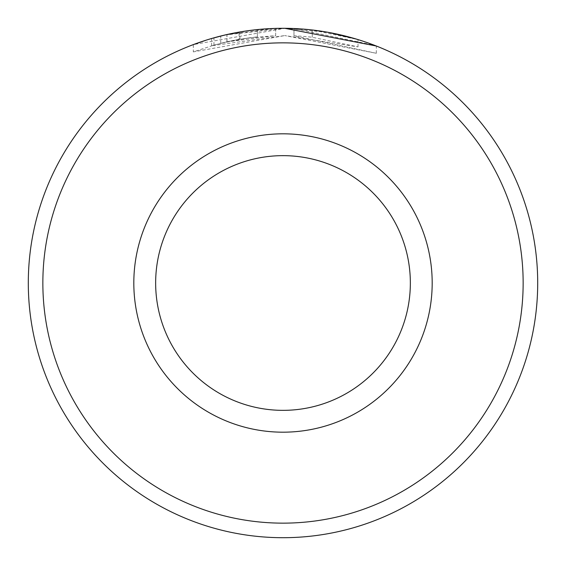 <?xml version="1.0" encoding="UTF-8"?>
<svg xmlns="http://www.w3.org/2000/svg" width="566" height="566" viewBox="0 0 566 566"><rect width="100%" height="100%" fill="white"/><g stroke="black" fill="none" stroke-linecap="round" stroke-linejoin="round"><path stroke-width="0.42" stroke-dasharray="2.83 2.12" d="M226.987 41.813L213.969 45.11L193.317 51.888L284.818 35.58L211.627 45.775L226.987 41.813L226.987 34.533L211.627 38.502M224.822 35.035L284.818 28.307L193.317 44.608L193.31 51.888M358.023 46.879L358.023 39.599L312.269 29.991A254.7 254.7 0 0 0 293.973 28.533L293.973 35.814A254.7 254.7 0 0 1 312.269 37.264L358.03 46.879L284.818 35.58L376.326 53.289L293.973 35.814L293.973 28.533L374.451 45.28M239.064 39.394A254.7 254.7 0 0 0 220.761 43.299L248.219 37.964L239.064 39.394L239.064 32.12A254.7 254.7 0 0 0 220.761 36.019L248.219 30.684L241.024 31.781M257.367 29.595L257.367 36.868L257.367 29.595L239.934 31.965L226.909 34.554L275.67 28.406L275.67 35.679L226.909 41.827L239.934 39.245L257.367 36.868L248.219 37.964L275.67 35.679L275.67 28.406L248.219 30.684M42.853 283A240.147 240.147 0 0 1 283 42.853A240.147 240.147 0 0 1 523.147 283A240.147 240.147 0 0 1 283 523.147A240.147 240.147 0 0 1 42.853 283M537.7 283A254.7 254.7 0 0 0 283 28.3A254.7 254.7 0 0 0 28.3 283A254.7 254.7 0 0 0 283 537.7A254.7 254.7 0 0 0 537.7 283M410.35 283A127.35 127.35 0 0 1 283 410.35A127.35 127.35 0 0 1 155.65 283A127.35 127.35 0 0 1 283 155.65A127.35 127.35 0 0 1 410.35 283A127.35 127.35 0 0 0 283 155.65A127.35 127.35 0 0 0 155.65 283M213.969 45.11L213.969 37.83L218.985 36.472M219.665 36.302L226.987 34.533M284.818 28.307L328.308 32.361M239.934 39.245L239.934 31.965M226.909 41.827L226.909 34.554M220.761 43.299L220.761 36.019M312.269 37.264L312.269 29.991L312.269 37.264M211.613 45.775L211.613 38.509M376.326 53.289L376.326 46.016"/><path stroke-width="0.85" d="M211.613 38.509L224.822 35.035M374.451 45.28L376.326 46.009L284.818 28.307M239.064 32.12L241.024 31.781M523.147 283A240.147 240.147 0 0 0 283 42.853A240.147 240.147 0 0 0 42.853 283A240.147 240.147 0 0 0 283 523.147A240.147 240.147 0 0 0 523.147 283M28.3 283A254.7 254.7 0 0 1 283 28.3A254.7 254.7 0 0 1 537.7 283A254.7 254.7 0 0 1 283 537.7A254.7 254.7 0 0 1 28.3 283M410.35 283A127.35 127.35 0 0 0 283 155.65A127.35 127.35 0 0 0 155.65 283A127.35 127.35 0 0 0 283 410.35A127.35 127.35 0 0 0 410.35 283M193.31 44.615L206.045 40.2M218.985 36.472L219.665 36.302M328.308 32.361L354.953 38.672M248.219 30.684L257.367 29.595M432.183 283A149.183 149.183 0 0 1 283 432.183A149.183 149.183 0 0 1 133.817 283A149.183 149.183 0 0 1 283 133.817A149.183 149.183 0 0 1 432.183 283"/></g></svg>

